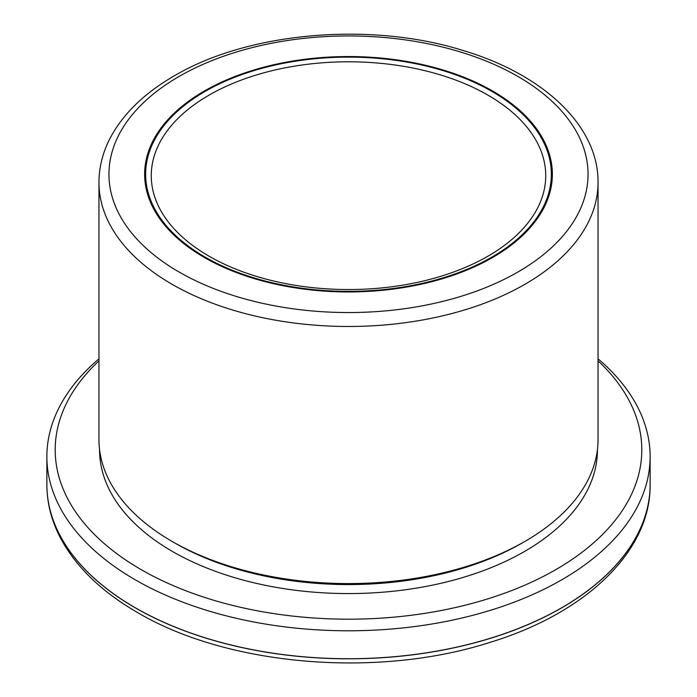 <?xml version="1.0" encoding="UTF-8"?>
<svg xmlns="http://www.w3.org/2000/svg" width="697" height="697" viewBox="0 0 697 697"><rect width="100%" height="100%" fill="white"/><g stroke="black" fill="none" stroke-linecap="round" stroke-linejoin="round"><path stroke-width="1.05" d="M135.218 607.723A301.627 174.145 0 0 0 463.932 645.466A301.627 174.145 0 0 0 650.127 484.581A301.627 174.145 180 0 1 463.932 645.466A301.627 174.145 180 0 1 135.218 607.723A301.627 174.145 180 0 1 46.873 484.581A301.627 174.145 0 0 0 135.218 607.723M98.957 358.824A301.627 174.145 0 0 0 46.873 456.648A301.627 174.145 0 0 0 135.218 579.782A301.627 174.145 0 0 0 561.782 579.782A301.627 174.145 0 0 0 650.127 456.648A301.627 174.145 0 0 0 598.043 358.824M172.046 541.386L174.964 543.068A245.414 141.683 0 0 0 522.036 543.068L524.954 541.386A249.543 144.07 180 0 1 172.046 541.386A249.543 144.07 180 0 1 98.957 439.511L98.957 182.405A249.543 144.07 0 0 0 253.002 315.514A249.543 144.07 0 0 0 524.954 284.28A249.543 144.07 0 0 0 598.043 182.405C598.575 126.192 543.974 74.91 464.42 50.907C371.754 21.337 248.55 31.783 174.119 75.956C144.27 93.215 122.933 113.977 110.091 138.241C102.72 152.504 99.009 167.228 98.957 182.405M492.648 257.472A203.864 117.697 0 0 0 552.364 174.25A203.864 117.697 0 0 0 426.512 65.509A203.864 117.697 0 0 0 204.352 91.019A203.864 117.697 0 0 0 144.636 174.25A203.864 117.697 0 0 0 270.488 282.991A203.864 117.697 0 0 0 492.648 257.472M98.957 360.863A293.298 169.336 0 0 0 166.513 582.648A293.298 169.336 0 0 0 555.892 569.588A293.298 169.336 0 0 0 598.043 360.863M598.043 182.405L598.043 439.511A249.543 144.07 180 0 1 524.954 541.386L522.036 543.068M487.961 95.149A197.234 113.872 0 0 0 273.024 70.458A197.234 113.872 0 0 0 151.266 175.661A197.234 113.872 0 0 0 209.039 256.182A197.234 113.872 0 0 0 423.976 280.874A197.234 113.872 0 0 0 545.734 175.661A197.234 113.872 0 0 0 487.961 95.149M204.352 257.472A203.864 117.697 0 0 0 426.512 282.991A203.864 117.697 0 0 0 552.364 174.25A203.864 117.697 0 0 0 492.648 91.019A203.864 117.697 0 0 0 270.488 65.509A203.864 117.697 0 0 0 144.636 174.25A203.864 117.697 0 0 0 204.352 257.472M179.112 76.452A239.55 138.302 0 0 0 179.112 272.039A239.55 138.302 0 0 0 517.888 272.039A239.55 138.302 0 0 0 517.888 76.452A239.55 138.302 0 0 0 179.112 76.452M597.442 449.469A248.942 143.73 180 0 1 524.527 551.475A248.942 143.73 180 0 1 252.924 582.561A248.942 143.73 180 0 1 99.558 449.469M491.943 91.429A202.862 117.122 180 0 1 491.943 257.062A202.862 117.122 180 0 1 205.057 257.062A202.862 117.122 180 0 1 205.057 91.429A202.862 117.122 180 0 1 491.943 91.429M46.873 484.624A301.627 174.145 0 0 0 46.873 484.659A301.627 174.145 0 0 0 135.218 607.801A301.627 174.145 0 0 0 463.932 645.553A301.627 174.145 0 0 0 650.127 484.659A301.627 174.145 0 0 0 650.127 484.624M46.873 456.648L46.873 484.659C46.917 502.676 51.308 520.18 60.047 537.169C75.407 566.391 101.152 591.457 137.283 612.375C227.3 665.827 376.746 678.521 488.989 642.686C585.21 613.656 650.841 551.789 650.127 484.659L650.127 456.648"/></g></svg>
